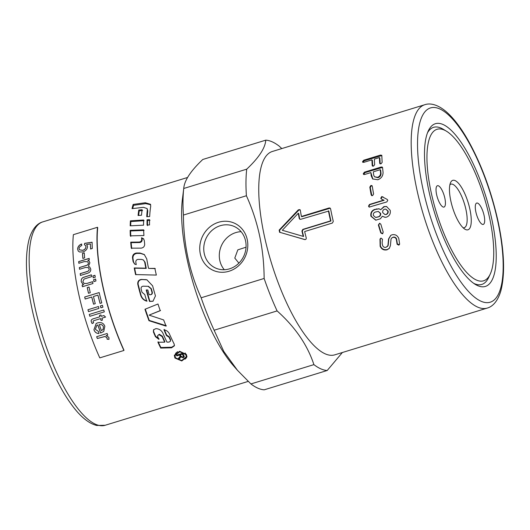 <?xml version="1.0" encoding="UTF-8"?>
<svg xmlns="http://www.w3.org/2000/svg" width="530" height="530" viewBox="0 0 530 530"><rect width="100%" height="100%" fill="white"/><g stroke="black" fill="none" stroke-linecap="round" stroke-linejoin="round"><path stroke-width="0.79" d="M325.175 353.835A106.364 33.642 72.9 0 0 334.781 354.842L487.202 308.089A106.364 33.642 72.9 0 1 477.596 307.082A106.364 33.642 72.9 0 1 416.752 189.044A106.364 33.642 72.9 0 1 424.822 104.708L272.4 151.461A106.364 33.642 72.9 0 0 267.557 249.372A106.364 33.642 72.9 0 0 325.175 353.835M313.906 364.627A119.926 37.928 72.9 0 0 320.822 368.847A119.926 37.928 72.9 0 0 327.195 370.496L264.218 389.815A119.926 37.928 72.9 0 1 257.852 388.165A119.926 37.928 72.9 0 1 250.928 383.939L313.906 364.627C307.42 344.944 295.157 327.043 277.104 310.918L214.127 330.23L223.759 351.39L237.46 370.298L250.928 383.939M342.38 352.51L327.195 370.496M265.782 140.159L202.804 159.47C190.667 170.918 184.314 180.584 183.738 188.481L246.715 169.169C258.859 157.721 265.212 148.049 265.782 140.159A119.926 37.928 72.9 0 1 272.148 141.808A119.926 37.928 72.9 0 1 279.072 146.028L281.814 148.572M477.623 285.61A85.091 26.911 -107.1 0 1 475.304 284.398A85.091 26.911 -107.1 0 1 434.626 212.954A85.091 26.911 -107.1 0 1 428.253 130.996A85.091 26.911 -107.1 0 1 443.087 124.517A85.091 26.911 -107.1 0 1 491.76 218.95A85.091 26.911 -107.1 0 1 477.623 285.61M490.25 274.043A79.242 25.062 -107.1 0 1 461.054 265.543A79.242 25.062 -107.1 0 1 431.109 192.138A79.242 25.062 -107.1 0 1 446.432 131.188A79.242 25.062 -107.1 0 1 489.601 217.996A79.242 25.062 -107.1 0 1 490.25 274.043L488.7 277.402A82.17 25.983 -107.1 0 1 474.376 283.656A82.17 25.983 -107.1 0 1 473.688 283.338M427.511 132.778A82.17 25.983 -107.1 0 1 441.026 128.101A82.17 25.983 -107.1 0 1 443.266 129.274L446.432 131.188M245.576 240.931A22.777 20.842 -66.2 0 0 234.127 226.429A22.777 20.842 -66.2 0 0 211.768 230.61A22.777 20.842 -66.2 0 0 204.262 253.605A22.777 20.842 -66.2 0 0 215.71 268.101A22.777 20.842 -66.2 0 0 238.069 263.92A22.777 20.842 -66.2 0 0 245.576 240.931M241.104 231.676A22.777 20.842 -66.2 0 0 219.804 260.475A22.777 20.842 -66.2 0 0 224.283 269.724M200.314 253.956A25.871 23.671 113.8 0 1 218.526 222.275A25.871 23.671 113.8 0 1 247.238 239.567A25.871 23.671 113.8 0 1 229.026 271.247A25.871 23.671 113.8 0 1 200.314 253.956M438.462 185.818A11.17 3.531 -107.1 0 1 444.511 196.782A11.17 3.531 -107.1 0 1 444.001 207.064A11.17 3.531 -107.1 0 1 442.994 206.958A11.17 3.531 -107.1 0 1 436.945 195.994A11.17 3.531 -107.1 0 1 437.449 185.712A11.17 3.531 -107.1 0 1 438.462 185.818M482.254 224.316A11.17 3.531 -107.1 0 1 476.198 213.345A11.17 3.531 -107.1 0 1 476.708 203.063A11.17 3.531 -107.1 0 1 477.716 203.169A11.17 3.531 -107.1 0 1 483.771 214.14A11.17 3.531 -107.1 0 1 483.261 224.422A11.17 3.531 -107.1 0 1 482.254 224.316M463.101 227.768A22.777 7.201 72.9 0 0 464.234 227.701A22.777 7.201 72.9 0 0 465.963 209.641A22.777 7.201 72.9 0 0 450.871 184.148A22.777 7.201 72.9 0 0 449.904 184.725M450.805 200.844A25.871 8.182 -107.1 0 1 450.599 182.552A25.871 8.182 -107.1 0 1 460.126 185.321A25.871 8.182 -107.1 0 1 469.905 209.284A25.871 8.182 -107.1 0 1 464.896 229.179A25.871 8.182 -107.1 0 1 450.805 200.844M246.046 247.192L237.824 249.862L234.79 258.084L238.891 263.138M186.388 354.457L186.951 356.829L181.777 360.963L174.887 357.988L174.35 355.385L179.63 351.244L186.388 354.457M186.964 356.471L186.295 357.975L184.983 359.181M176.073 358.625L174.801 357.008L174.403 355.067M186.315 356.783L185.811 354.636L179.73 351.754L174.98 355.478L175.463 357.81L181.657 360.499L186.315 356.783L186.202 354.636L185.129 352.973M144.498 254.698L140.463 253.406L136.985 253.4C134.309 253.797 132.951 255.341 132.917 258.031L133.534 261.959L134.805 264.165M146.247 268.385L145.843 268.173A106.364 33.642 -107.1 0 1 144.683 262.058L143.411 259.991L145.094 262.33L146.247 268.385L134.64 268.193L135.952 274.759M155.25 268.551L148.89 268.432L154.859 268.365A106.364 33.642 72.9 0 0 156.35 275.077L135.561 274.58A106.364 33.642 -107.1 0 1 134.229 267.948L145.843 268.173M143.411 259.991L141.676 259.435L138.072 259.395C136.535 259.614 135.779 260.515 135.799 262.098A106.364 33.642 72.9 0 0 136.243 264.629L134.607 264.039L133.116 261.654A106.364 33.642 -107.1 0 1 132.493 257.679C132.526 254.963 133.878 253.413 136.554 253.015L140.033 253.035L144.279 254.513L146.75 258.912A106.364 33.642 72.9 0 0 148.493 268.226M134.64 268.193L134.229 267.948M174.463 345.494L171.7 347.223L160.855 347.514L158.099 341.757M157.688 335.53L159.351 334.278L162.332 336.146L164.863 341.651L164.697 342.161A106.364 33.642 -107.1 0 1 162.147 336.603L159.046 334.708L157.688 335.53L157.701 336.663A106.364 33.642 72.9 0 0 158.887 339.333L155.416 336.676A106.364 33.642 -107.1 0 1 153.395 331.939L153.521 329.786L155.906 328.627C159.166 328.825 161.504 330.362 162.922 333.238A106.364 33.642 72.9 0 0 166.957 342.128L169.07 342.095L170.474 341.148L170.561 339.697L169.189 336.749L166.659 335.079L164.187 329.382M159.073 338.856L155.608 336.232L153.607 331.548L153.64 329.607M166.659 335.079L166.466 335.543A106.364 33.642 -107.1 0 1 163.975 329.786L164.28 329.852C166.678 330.428 168.381 331.773 169.401 333.893A106.364 33.642 72.9 0 0 174.198 344.116L174.41 345.792L171.574 347.806L160.716 348.064A106.364 33.642 -107.1 0 1 157.927 342.254L164.697 342.161M170.474 341.148L170.395 340.207A106.364 33.642 -107.1 0 1 169.01 337.226L166.466 335.543M160.855 347.514L160.716 348.064M132.679 208.568L133.573 205.315L145.717 203.613L150.659 204.726M147.221 216.671L147.771 210.814L147.088 208.548L143.451 207.336L132.043 208.641A106.364 33.642 -107.1 0 1 133.156 204.434L145.293 202.758L150.48 204.275L150.719 206.256A106.364 33.642 72.9 0 0 149.672 216.512L146.73 216.704A106.364 33.642 -107.1 0 1 147.327 210.039L147.088 208.548M133.573 205.315L133.156 204.434M146.558 289.95L149.864 301.325L153.124 301.179M147.022 279.82L141.855 279.542C139.132 279.919 137.899 281.529 138.158 284.385L140.98 295.084C141.974 298.198 144.001 300.192 147.062 301.066M148.453 286.352L151.322 288.691L152.315 292.269C152.507 293.7 151.918 294.508 150.553 294.693M149.864 301.325L149.546 301.438A106.364 33.642 -107.1 0 1 146.207 289.943L147.83 289.99A106.364 33.642 72.9 0 0 149.155 294.713L150.845 294.68M150.215 294.746C151.587 294.561 152.17 293.746 151.977 292.295A106.364 33.642 -107.1 0 1 150.97 288.684L148.089 286.313L143.179 286.187C141.616 286.399 140.927 287.326 141.112 288.982A106.364 33.642 72.9 0 0 141.987 292.235L144.803 294.601A106.364 33.642 72.9 0 0 146.744 301.166C143.676 300.272 141.636 298.257 140.636 295.111A106.364 33.642 -107.1 0 1 137.78 284.305C137.522 281.423 138.747 279.794 141.47 279.429L146.823 279.767L152.62 285.816A106.364 33.642 72.9 0 0 155.456 295.906L152.965 301.245L149.546 301.438M148.658 286.366L148.089 286.313M145.266 309.103L149.228 320.418L166.314 325.751M149.228 320.418L148.97 320.696A106.364 33.642 -107.1 0 1 144.962 309.275L157.98 303.995A106.364 33.642 72.9 0 0 160.252 310.706L149.5 314.939L160.53 310.481M149.221 315.171L163.631 319.928A106.364 33.642 72.9 0 0 166.095 326.129L148.97 320.696M177.636 351.675L175.715 353.225L174.98 355.478M143.756 239.043L142 238.261L142.133 239.997C142.027 241.441 141.212 242.29 139.701 242.535L131.149 242.66L131.705 248.603M141.556 237.745L143.544 238.772L144.332 240.686A106.364 33.642 72.9 0 0 144.69 244.224C144.591 246.483 143.405 247.788 141.126 248.139L131.268 248.159A106.364 33.642 -107.1 0 1 130.711 242.157L139.257 242.051C140.775 241.812 141.583 240.958 141.695 239.5A106.364 33.642 -107.1 0 1 141.556 237.745L142 238.261M131.149 242.66L130.711 242.157M144.094 230.444L130.612 230.961L130.764 236.42M143.643 229.861A106.364 33.642 72.9 0 0 143.928 235.539L130.314 235.85A106.364 33.642 -107.1 0 1 130.161 230.338L143.643 229.861M130.612 230.961L130.161 230.338M144.087 220.685L130.85 221.553L130.658 225.793M143.643 219.996A106.364 33.642 72.9 0 0 143.557 225.177L130.195 225.82A106.364 33.642 -107.1 0 1 130.406 220.838L143.643 219.996M130.85 221.553L130.406 220.838M142.583 210.523L139.218 210.867L138.615 215.458M138.78 210.065L142.146 209.728A106.364 33.642 72.9 0 0 141.497 215.233L138.091 215.498A106.364 33.642 -107.1 0 1 138.78 210.065L139.218 210.867M150.003 220.341L147.539 220.48L147.486 225.654M147.539 220.48L147.088 219.804L149.553 219.672A106.364 33.642 72.9 0 0 149.526 224.932L147.042 225.031A106.364 33.642 -107.1 0 1 147.088 219.804M183.413 356.471L183.267 355.067A105.304 33.304 -107.1 0 1 182.386 353.53L180.346 354.153L180.26 354.815A106.364 33.642 72.9 0 0 181.061 356.22L182.797 357.094L183.413 356.471L183.194 355.749A106.364 33.642 -107.1 0 1 182.3 354.192L180.26 354.815M182.386 353.53L182.3 354.192M180.187 356.008L179.637 354.371L176.894 355.213L176.523 354.557M181.77 357.001L180.783 356.226L178.988 358.81L178.524 358.028M184.235 356.339L182.439 357.154M176.808 355.875A106.364 33.642 -107.1 0 1 176.437 355.213L182.611 353.318A106.364 33.642 72.9 0 0 183.864 355.511L184.268 356.703L183.188 357.75L180.71 356.909L178.928 359.512A106.364 33.642 -107.1 0 1 178.458 358.724L180.167 356.167L179.988 355.789A106.364 33.642 -107.1 0 1 179.557 355.034L176.808 355.875L176.894 355.213M179.637 354.371L179.557 355.034M178.988 358.81L178.928 359.512M180.697 356.703L180.783 356.226M183.426 215.061C183.552 244.41 189.462 271.983 201.155 297.781L264.132 278.462C264.006 249.12 258.097 221.54 246.397 195.742L183.426 215.061A119.926 37.928 72.9 0 1 183.738 188.481L182.373 199.492A106.364 33.642 72.9 0 0 233.306 365.541L237.46 370.298M97.493 227.277L97.712 227.648A106.364 33.642 72.9 0 0 123.993 350.237L123.901 350.476A106.901 33.807 -107.1 0 1 97.493 227.277L73.372 234.671A106.901 33.807 72.9 0 0 99.786 357.869L123.901 350.476M109.034 339.293L107.139 339.18L107.02 337.756L105.039 336.451L97.361 338.471L96.685 336.669M107.782 335.073L106.166 335.589L108.862 337.325L109.008 339.326L107.113 339.213L106.994 337.789L105.013 336.484L97.334 338.498A106.901 33.807 -107.1 0 1 96.659 336.696L107.146 333.476A106.901 33.807 72.9 0 0 107.756 335.106L106.166 335.589M78.255 251.088L77.671 249.246C77.744 246.861 79.063 245.132 81.64 244.065M90.65 249.04L90.418 243.959L86.522 244.482L86.973 244.973M84.489 244.86L84.694 243.396L92.141 242.29M79.454 249.829L82.766 250.379C84.873 249.637 85.933 248.398 85.953 246.675L85.582 245.536M86.947 244.946L87.49 246.549C87.397 249.02 85.893 250.823 82.971 251.949L79.513 251.969L78.235 251.061L77.625 249.186C77.698 246.794 79.023 245.065 81.593 243.999L81.766 245.516C79.944 246.37 79.049 247.444 79.083 248.729L79.434 249.802L82.726 250.319C84.826 249.577 85.886 248.345 85.906 246.616L85.562 245.503L84.449 244.8L84.654 243.33L92.101 242.23A106.901 33.807 72.9 0 0 92.306 248.464L90.61 248.987A106.901 33.807 -107.1 0 1 90.418 243.959M82.899 258.474L82.521 253.459L84.31 252.916M82.521 253.459L84.263 252.863A106.901 33.807 72.9 0 0 84.641 257.878L82.852 258.428A106.901 33.807 -107.1 0 1 82.475 253.406M78.891 263.324L78.725 261.641L89.212 258.428M79.606 269.326L79.381 267.597L86.191 265.51C87.775 265.06 88.497 264.218 88.344 262.986L87.755 261.734L84.29 261.608L78.851 263.277A106.901 33.807 -107.1 0 1 78.678 261.595L89.166 258.382A106.901 33.807 72.9 0 0 89.318 259.879L87.841 260.336L89.086 261.065L89.888 262.847L88.404 266.292L89.716 267.021L90.683 268.922C91.014 271.015 90.001 272.46 87.642 273.235L80.447 275.441A106.901 33.807 -107.1 0 1 80.176 273.666L86.781 271.638C88.576 271.128 89.345 270.247 89.086 269.002L88.411 267.637L85.648 267.418L79.56 269.286A106.901 33.807 -107.1 0 1 79.341 267.557L86.145 265.47C87.735 265.02 88.45 264.178 88.298 262.94L87.775 261.76M80.487 275.474L80.215 273.699L86.827 271.671C88.616 271.161 89.384 270.287 89.126 269.035L88.43 267.657M88.404 266.292L89.742 267.041M87.841 260.336L89.113 261.091M82.494 286.75L82.177 285.113L83.72 284.643L82.945 284.279L81.269 281.755C81.03 279.628 81.68 278.19 83.223 277.435L91.359 274.818A106.901 33.807 72.9 0 0 91.663 276.62L83.992 279.091L82.865 281.642L84.051 283.457L86.973 283.404L92.591 281.682A106.901 33.807 72.9 0 0 92.949 283.517L82.455 286.73A106.901 33.807 -107.1 0 1 82.137 285.094L83.68 284.617M84.071 283.471L87.013 283.424L92.631 281.702M82.965 284.285L81.309 281.781C81.07 279.654 81.719 278.217 83.263 277.462L91.398 274.851M93.989 281.602L93.624 279.694L95.645 279.078M93.624 279.694L95.605 279.052A106.901 33.807 72.9 0 0 95.963 280.96L93.949 281.576A106.901 33.807 -107.1 0 1 93.585 279.668M93.28 277.826L92.949 275.938L94.969 275.315M92.949 275.938L94.93 275.289A106.901 33.807 72.9 0 0 95.261 277.177L93.24 277.793A106.901 33.807 -107.1 0 1 92.909 275.911M88.517 293.289L87.278 287.578L89.066 287.035M87.278 287.578L89.027 287.015A106.901 33.807 72.9 0 0 90.266 292.726L88.477 293.276A106.901 33.807 -107.1 0 1 87.238 287.558M85.204 299.039L84.721 297.019L99.196 292.58M93.598 304.194L91.776 297.019L85.164 299.026A106.901 33.807 -107.1 0 1 84.687 297.005L99.156 292.567A106.901 33.807 72.9 0 0 101.76 302.895L100.051 303.418A106.901 33.807 -107.1 0 1 97.924 295.117L93.452 296.489A106.901 33.807 72.9 0 0 95.267 303.67L93.558 304.194A106.901 33.807 -107.1 0 1 91.743 297.012M100.084 303.418L97.924 295.117M88.503 311.613L87.98 309.739L98.467 306.519M87.98 309.739L98.434 306.519A106.901 33.807 72.9 0 0 98.958 308.4L88.47 311.62A106.901 33.807 -107.1 0 1 87.947 309.739M100.939 307.804L100.409 305.923L102.449 305.3M100.409 305.923L102.416 305.3A106.901 33.807 72.9 0 0 102.939 307.181L100.899 307.804A106.901 33.807 -107.1 0 1 100.375 305.923M89.868 316.297L89.318 314.423L103.787 309.984M89.318 314.423L103.754 309.99A106.901 33.807 72.9 0 0 104.311 311.865L89.835 316.304A106.901 33.807 -107.1 0 1 89.285 314.429M94.413 320.498L94.38 320.511C93.234 320.802 92.863 321.306 93.26 322.008L93.598 322.796L92.107 323.545L91.531 322.167C90.663 320.385 91.465 319.192 93.923 318.603L99.938 316.755A106.901 33.807 -107.1 0 1 99.514 315.377L100.892 314.952A106.901 33.807 72.9 0 0 101.316 316.337L103.906 315.542L105.563 317.079L101.899 318.205A106.901 33.807 72.9 0 0 102.495 320.067L101.117 320.491A106.901 33.807 -107.1 0 1 100.521 318.623L94.38 320.511L100.521 318.623M102.528 320.054L101.151 320.471L100.554 318.61M105.596 317.066L101.899 318.205M99.938 316.755L99.541 315.363L100.925 314.939M92.107 323.545L91.498 322.18C90.63 320.398 91.432 319.206 93.896 318.61L93.306 318.802M103.41 326.732C102.701 324.95 101.343 324.227 99.335 324.565L99.309 324.585A106.901 33.807 72.9 0 0 101.402 330.66L103.178 329.329L103.383 326.758C102.674 324.963 101.316 324.241 99.309 324.585M102.674 329.905L103.151 329.349L103.383 326.758M103.754 331.455L100.66 332.992L97.845 324.91L96.857 325.387L95.374 329.315L98.54 331.508L98.984 333.476C96.546 333.522 94.857 332.284 93.916 329.759L96.182 323.459L97.547 322.902C101.223 321.995 103.655 323.121 104.834 326.294L103.741 331.469L100.634 333.019A106.901 33.807 -107.1 0 1 97.818 324.93L96.844 325.394M99.011 333.45C96.573 333.496 94.883 332.257 93.943 329.74L96.195 323.452M389.404 248.265L387.251 249.531C384.104 250.18 381.825 249.007 380.414 246.033L380.275 238.924L381.103 238.063M399.428 244.668L397.361 243.985L396.592 238.964C395.897 237.46 394.77 236.864 393.2 237.175L391.849 237.884L391.047 239.003L390.391 245.695L389.278 248.424L386.999 249.829C383.846 250.471 381.567 249.292 380.142 246.278L379.983 239.109L380.805 238.242L382.461 239.162L382.117 242.985L382.607 245.523C383.309 247.04 384.462 247.629 386.072 247.305L387.907 245.655L388.563 238.957L390.736 235.373L392.041 234.797C395.142 234.167 397.387 235.386 398.772 238.44L399.64 244.085L398.812 245.145L397.102 244.264L396.314 239.196C395.612 237.672 394.479 237.069 392.916 237.38L391.849 237.884M387.404 246.549L388.179 245.39L388.848 238.752L390.882 235.287M382.832 233.631L381.09 232.756L378.712 224.932L379.758 223.223M379.579 223.269L380.838 224.23A106.364 33.642 72.9 0 0 383.236 232.133L382.435 233.81L380.779 232.889A106.364 33.642 -107.1 0 1 378.374 224.985L379.593 223.236M384.581 209.198C383.064 209.814 382.448 210.953 382.726 212.609L384.979 214.577L385.933 214.465C387.417 213.828 388.033 212.696 387.761 211.066L385.807 209.118L384.581 209.198M384.979 214.577L386.284 214.484C387.775 213.855 388.391 212.729 388.126 211.119L385.807 209.118M375.227 212.066C373.71 212.682 373.093 213.822 373.372 215.478L375.624 217.446L378.453 216.757C379.93 216.127 380.54 214.994 380.282 213.358L378.314 211.417L375.227 212.066M375.624 217.446L378.811 216.777C380.288 216.154 380.904 215.028 380.646 213.411L378.314 211.417M375.942 220.189L371.278 216.286C370.755 213.014 371.981 210.774 374.968 209.555L379.149 208.807M385.27 217.333L382.342 216.253L380.401 218.777L375.777 220.189L370.914 216.233C370.384 212.934 371.609 210.675 374.591 209.449L378.957 208.754L380.666 209.714L383.945 206.581L386.536 206.488L390.206 210.317C390.756 213.603 389.57 215.862 386.635 217.088L385.098 217.333L382.342 216.253M380.666 209.714L384.323 206.68L386.728 206.548M369.377 207.15L368.887 206.309L369.847 204.64L384.124 200.26L381.295 199.015L380.752 198.233L381.733 196.564L387.112 199.359L387.794 200.234L386.867 201.91L369.171 207.104L368.502 206.157L369.456 204.474L383.733 200.095L382.388 199.499M381.686 199.194L381.15 198.425L382.13 196.769L383.051 196.875M384.124 200.26L383.733 200.095M371.848 195.669L370.251 187.441L371.298 185.844L372.106 185.798M372.617 195.61L371.629 195.583L371.132 194.715A106.364 33.642 -107.1 0 1 369.827 187.11L370.881 185.507L371.921 185.586L372.292 186.355A106.364 33.642 72.9 0 0 373.597 193.96L372.617 195.61M303.246 236.387L303.61 236.446A105.304 33.304 -107.1 0 1 302.312 231.133L303.22 229.503L330.959 220.997A105.304 33.304 -107.1 0 1 328.819 211.033L300.682 219.314L299.788 219.228L299.238 218.44A106.364 33.642 -107.1 0 1 298.284 213.239L282.318 230.278L303.246 236.387A106.364 33.642 -107.1 0 1 301.934 231.02L302.842 229.384L330.574 220.877A106.364 33.642 -107.1 0 1 328.421 210.807M330.959 220.997L330.574 220.877M300 219.321L299.642 218.678A105.304 33.304 -107.1 0 1 298.701 213.524L298.284 213.239M293.938 233.67L282.318 230.278M330.256 208.204L301.822 216.71L301.411 216.465L329.15 207.952L330.064 208.058L330.587 208.827A106.364 33.642 72.9 0 0 333.284 221.401L332.383 223.044L304.644 231.55A106.364 33.642 72.9 0 0 306.247 237.924C306.327 239.096 305.81 239.653 304.704 239.573L279.489 232.213M300.119 209.82L298.748 210.165L279.542 230.292L279.999 232.418M288.936 234.975L305.134 239.62M279.608 232.253L279.151 230.106L298.33 209.847L299.927 209.628L300.331 210.324A106.364 33.642 72.9 0 0 301.411 216.465M363.004 162.412L364.203 160.815L381.845 155.575M372.689 166.195L372.371 160.438L371.927 159.855L363.812 162.339L362.54 161.65L363.759 160.212L380.606 155.038L381.852 155.727A106.364 33.642 72.9 0 0 382.156 162.339L381.01 163.843L379.699 163.101A106.364 33.642 -107.1 0 1 379.42 157.556L374.392 159.099A106.364 33.642 72.9 0 0 374.664 164.638L373.517 166.142L372.199 165.393A106.364 33.642 -107.1 0 1 371.927 159.855M380.182 163.896L379.871 158.139L379.42 157.556M362.699 162.207L362.54 161.65M372.404 166.009L372.199 165.393L372.65 165.93M379.904 163.71L379.699 163.101L380.142 163.631M381.699 155.171L381.852 155.727M374.452 176.748L377.976 177.729C380.05 176.901 381.07 175.463 381.024 173.403A105.304 33.304 -107.1 0 1 380.679 170.163L380.235 169.699L373.325 171.819A106.364 33.642 72.9 0 0 373.676 175.085L374.452 176.748L377.546 177.331C379.619 176.503 380.633 175.046 380.586 172.972A106.364 33.642 -107.1 0 1 380.235 169.699M363.792 174.536L364.852 172.648L382.521 167.434M372.855 179.114L370.867 172.575L364.627 174.489L363.527 174.363L363.275 173.701L364.415 172.164L381.262 166.996L382.349 167.122L382.587 167.778A106.364 33.642 72.9 0 0 383.051 172.21C383.13 175.808 381.408 178.325 377.87 179.763L372.636 178.928L371.212 175.841A106.364 33.642 -107.1 0 1 370.867 172.575M246.715 169.169A119.926 37.928 72.9 0 0 246.397 195.742M201.155 297.781A119.926 37.928 72.9 0 0 214.127 330.23M264.132 278.462A119.926 37.928 72.9 0 0 277.104 310.918M42.797 221.885C37.875 223.163 32.357 228.085 29.117 239.209C24.797 256.023 25.692 278.952 31.813 308.003C39.313 343.493 54.769 381.54 70.795 403.615C79.666 416.07 88.298 423.351 96.692 425.464L105.178 425.265A106.364 33.642 -107.1 0 1 95.572 424.258A106.364 33.642 -107.1 0 1 34.728 306.214A106.364 33.642 -107.1 0 1 42.797 221.885L187.62 177.464M497.849 221.639A101.581 32.125 -107.1 0 1 480.968 301.219A101.581 32.125 -107.1 0 1 422.86 188.494A101.581 32.125 -107.1 0 1 439.741 108.915A101.581 32.125 -107.1 0 1 497.849 221.639M140.463 253.406L140.033 253.035M136.985 253.4L136.554 253.015M132.917 258.031L132.493 257.679M133.534 261.959L133.116 261.654M145.094 262.33L144.683 262.058M171.7 347.223L171.574 347.806M169.189 336.749L169.01 337.226M170.561 339.697L170.395 340.207M153.607 331.548L153.395 331.939M155.608 336.232L155.416 336.676M159.245 334.278L159.046 334.708M159.351 334.278L159.152 334.708M162.332 336.146L162.147 336.603M145.717 203.613L145.293 202.758M147.771 210.814L147.327 210.039M145.445 279.621L145.068 279.515M141.855 279.542L141.47 279.429M138.158 284.385L137.78 284.305M140.98 295.084L140.636 295.111M151.322 288.691L150.97 288.684M152.315 292.269L151.977 292.295M142.133 239.997L141.695 239.5M139.701 242.535L139.257 242.051M183.267 355.067L183.194 355.749M180.067 355.12L179.988 355.789M180.18 357.478L180.114 358.167M183.248 357.054L183.188 357.75M378.712 224.932L378.374 224.985M386.284 214.484L385.933 214.465M388.126 211.119L387.761 211.066M376.929 217.353L376.572 217.333M378.811 216.777L378.453 216.757M380.646 213.411L380.282 213.358M371.278 216.286L370.914 216.233M384.323 206.68L383.945 206.581M376.843 208.979L376.466 208.873M374.968 209.555L374.591 209.449M369.847 204.64L369.456 204.474M382.13 196.769L381.733 196.564M381.15 198.425L380.752 198.233M371.543 194.967L371.132 194.715M371.298 185.844L370.881 185.507M370.251 187.441L369.827 187.11M299.642 218.678L299.238 218.44M302.312 231.133L301.934 231.02M303.22 229.503L302.842 229.384M329.554 208.204L329.15 207.952M298.748 210.165L298.33 209.847M279.542 230.292L279.151 230.106M364.203 160.815L363.759 160.212M381.05 155.648L380.606 155.038M381.024 173.403L380.586 172.972M377.976 177.729L377.546 177.331M381.706 167.48L381.262 166.996M364.852 172.648L364.415 172.164M371.649 176.278L371.212 175.841M424.822 104.708C429.664 102.992 437.045 104.006 446.028 111.525C453.362 117.845 460.623 127.279 467.798 139.821C481.24 163.803 491.37 191.184 498.187 221.971C504.308 251.015 505.203 273.944 500.883 290.758C497.643 301.888 492.125 306.804 487.202 308.089M105.178 425.265L248.186 381.401"/></g></svg>
